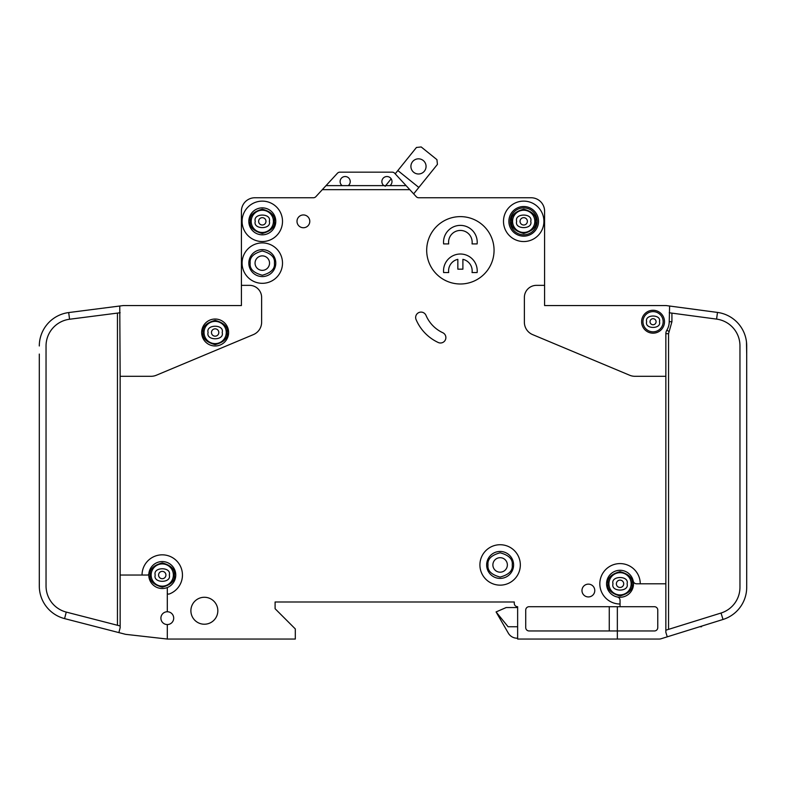 <?xml version="1.0" encoding="UTF-8"?>
<svg xmlns="http://www.w3.org/2000/svg" width="786" height="786" viewBox="0 0 786 786"><rect width="100%" height="100%" fill="white"/><g stroke="black" fill="none" stroke-linecap="round" stroke-linejoin="round"><path stroke-width="1.18" d="M182.46 575.038A20.21 20.21 0 0 1 169.108 594.049A20.21 20.21 0 0 0 159.922 554.965A20.21 20.21 0 0 0 142.04 575.038L120.15 575.038L120.15 376.298L151.128 376.298A13.47 13.47 0 0 0 156.326 375.246L253.357 334.62A13.47 13.47 0 0 0 261.63 322.191L261.63 297.472A12.124 12.124 0 0 0 249.496 285.347L241.41 285.347L241.41 305.558L123.51 305.558A3.37 3.37 0 0 0 123.088 305.587L119.767 306.009L120.15 376.298M746.7 354.064L746.474 341.939M668.552 629.37L668.552 333.677L671.922 321.72L669.22 321.72L669.613 306.029L666.302 305.587A3.37 3.37 0 0 0 665.85 305.558L544.59 305.558L585 305.558L544.59 305.558L544.59 211.238A13.47 13.47 0 0 0 531.11 197.758L480.246 197.758M669.22 321.72A16.172 16.172 0 0 1 666.842 330.169A6.74 6.74 0 0 0 665.85 333.677L665.85 583.802L640.256 583.802A20.21 20.21 0 0 0 620.046 563.591A20.21 20.21 0 0 0 599.826 583.802A20.21 20.21 0 0 0 620.046 604.012L620.046 606.704L529.086 606.704A3.37 3.37 0 0 0 525.726 610.074L525.726 627.592A3.37 3.37 0 0 0 529.086 630.962L617.344 630.962L617.344 639.047L517.64 639.047L517.64 606.704A3.37 3.37 0 0 1 514.27 603.334L514.27 601.988L514.27 603.334L514.27 601.988L275.1 601.988L275.1 608.728L275.1 601.988L514.27 601.988L275.1 601.988L275.1 608.728L295.31 628.938L295.31 639.047L167.31 639.047L167.31 624.556A6.396 6.396 0 0 0 173.706 618.16A6.396 6.396 0 0 0 167.31 611.754A6.396 6.396 0 0 0 160.904 618.16A6.396 6.396 0 0 0 167.31 624.556M461.382 197.758L418.938 197.758M418.604 197.758A3.37 3.37 0 0 1 416.256 196.677A3.37 3.37 0 0 0 418.604 197.758A3.37 3.37 0 0 1 416.256 196.677A3.37 3.37 0 0 0 418.732 197.758A3.37 3.37 0 0 1 416.256 196.677L406.087 185.634L389.964 185.634A5.05 5.05 0 0 0 386.938 176.536A5.05 5.05 0 0 0 383.902 185.634L389.964 185.634M241.41 285.347L241.41 211.238A13.47 13.47 0 0 1 254.89 197.758L313.368 197.758A3.37 3.37 0 0 0 315.854 196.677A3.37 3.37 0 0 1 313.368 197.758A3.37 3.37 0 0 0 313.506 197.758M617.344 639.047L659.12 639.047A6.74 6.74 0 0 0 661.124 638.743L667.265 636.827L665.85 632.308L665.85 583.802M140.34 305.558L123.51 305.558L140.34 305.558M39.3 575.038L39.32 587.171M39.3 354.064L39.3 585.992A33.69 33.69 0 0 0 64.58 618.611L125.2 634.233A6.74 6.74 0 0 0 126.065 634.39L167.31 639.047M397.844 170.542L418.83 187.451L437.429 164.382L436.928 159.646L421.188 146.953L416.452 147.463L395.201 173.824L394.67 173.244L406.087 185.634M395.201 173.824L394.67 173.244L395.201 173.824M517.64 626.747L508.08 626.747L496.074 611.93L508.326 633.152A10.11 10.11 0 0 0 517.08 638.203L517.64 638.203M701.564 626.147L701.564 626.747L701.564 626.147L701.564 626.747L699.638 626.747M394.67 173.244A3.37 3.37 0 0 0 392.194 172.163L339.906 172.163A3.37 3.37 0 0 0 337.43 173.244L322.299 189.672L409.811 189.672M531.11 197.758L418.732 197.758A3.37 3.37 0 0 1 416.256 196.677M620.046 604.012L620.046 600.298A3.37 3.37 0 0 0 617.344 596.996A13.47 13.47 0 0 1 606.566 583.802A13.47 13.47 0 0 0 617.344 596.996A13.47 13.47 0 0 0 633.241 581.1A13.47 13.47 0 0 0 606.566 583.802A13.47 13.47 0 0 1 633.241 581.1A3.37 3.37 0 0 0 636.542 583.802L640.256 583.802M656.084 321.72A3.036 3.036 0 0 0 653.058 318.694A3.036 3.036 0 0 0 650.022 321.72A3.036 3.036 0 0 0 653.058 324.756A3.036 3.036 0 0 0 656.084 321.72A3.036 3.036 0 0 1 653.058 324.756A3.036 3.036 0 0 1 650.022 321.72M218.813 332.507A3.675 3.675 0 0 0 215.138 328.833A3.675 3.675 0 0 0 211.463 332.507A3.675 3.675 0 0 0 215.138 336.172A3.675 3.675 0 0 0 218.813 332.507A3.675 3.675 0 0 1 215.138 336.172A3.675 3.675 0 0 1 211.463 332.507M623.711 583.802A3.675 3.675 0 0 0 620.046 580.127A3.675 3.675 0 0 0 616.371 583.802A3.675 3.675 0 0 0 620.046 587.466A3.675 3.675 0 0 0 623.711 583.802A3.675 3.675 0 0 1 620.046 587.466A3.675 3.675 0 0 1 616.371 583.802M165.925 575.038A3.675 3.675 0 0 0 162.25 571.373A3.675 3.675 0 0 0 158.585 575.038A3.675 3.675 0 0 0 162.25 578.712A3.675 3.675 0 0 0 165.925 575.038A3.675 3.675 0 0 1 162.25 578.712A3.675 3.675 0 0 1 158.585 575.038M265.973 221.338A3.675 3.675 0 0 0 262.298 217.673A3.675 3.675 0 0 0 258.623 221.338A3.675 3.675 0 0 0 262.298 225.012A3.675 3.675 0 0 0 265.973 221.338A3.675 3.675 0 0 1 262.298 225.012A3.675 3.675 0 0 1 258.623 221.338M527.377 221.338A3.675 3.675 0 0 0 523.702 217.673A3.675 3.675 0 0 0 520.027 221.338A3.675 3.675 0 0 0 523.702 225.012A3.675 3.675 0 0 0 527.377 221.338A3.675 3.675 0 0 1 523.702 225.012A3.675 3.675 0 0 1 520.027 221.338M348.198 185.634A5.05 5.05 0 0 0 345.162 176.536A5.05 5.05 0 0 0 342.136 185.634L383.902 185.634M248.828 263.114A13.47 13.47 0 0 1 262.298 249.634A13.47 13.47 0 0 1 275.778 263.114A13.47 13.47 0 0 1 262.298 276.584A13.47 13.47 0 0 1 248.828 263.114M248.828 221.338A13.47 13.47 0 0 1 262.298 207.868A13.47 13.47 0 0 1 275.778 221.338A13.47 13.47 0 0 1 262.298 234.817A13.47 13.47 0 0 1 248.828 221.338M472.16 242.226A11.79 11.79 0 0 0 460.37 230.436A11.79 11.79 0 0 0 448.698 243.906L443.609 243.906A16.84 16.84 0 0 1 460.37 225.386A16.84 16.84 0 0 1 477.131 243.906L472.042 243.906A11.79 11.79 0 0 0 472.16 242.226M443.53 270.856A16.84 16.84 0 0 0 443.609 272.546L448.698 272.546A11.79 11.79 0 0 1 457.845 259.341L457.845 269.176L462.895 269.176L462.895 259.341A11.79 11.79 0 0 1 472.042 272.546L477.131 272.546A16.84 16.84 0 0 0 460.37 254.016A16.84 16.84 0 0 0 443.53 270.856M508.876 221.338A14.826 14.826 0 0 1 523.702 206.522A14.826 14.826 0 0 1 538.518 221.338A14.826 14.826 0 0 1 523.702 236.164A14.826 14.826 0 0 1 508.876 221.338M510.222 221.338A13.47 13.47 0 0 1 523.702 207.868A13.47 13.47 0 0 1 537.172 221.338A13.47 13.47 0 0 1 523.702 234.817A13.47 13.47 0 0 1 510.222 221.338M486.642 564.938A13.47 13.47 0 0 1 500.122 551.458A13.47 13.47 0 0 1 513.592 564.938A13.47 13.47 0 0 1 500.122 578.408A13.47 13.47 0 0 1 486.642 564.938M204.026 332.507A11.112 11.112 0 0 0 215.138 343.62A11.112 11.112 0 0 0 226.26 332.507A11.112 11.112 0 0 0 215.138 321.386A11.112 11.112 0 0 0 204.026 332.507M608.924 583.802A11.112 11.112 0 0 0 620.046 594.914A11.112 11.112 0 0 0 631.158 583.802A11.112 11.112 0 0 0 620.046 572.68A11.112 11.112 0 0 0 608.924 583.802M151.138 575.038A11.112 11.112 0 0 0 162.25 586.16A11.112 11.112 0 0 0 173.372 575.038A11.112 11.112 0 0 0 162.25 563.926A11.112 11.112 0 0 0 151.138 575.038M269.539 263.114A7.241 7.241 0 0 0 262.298 255.872A7.241 7.241 0 0 0 255.057 263.114A7.241 7.241 0 0 0 262.298 270.355A7.241 7.241 0 0 0 269.539 263.114M251.186 221.338A11.112 11.112 0 0 0 262.298 232.459A11.112 11.112 0 0 0 273.42 221.338A11.112 11.112 0 0 0 262.298 210.226A11.112 11.112 0 0 0 251.186 221.338M507.363 564.938A7.241 7.241 0 0 0 500.122 557.696A7.241 7.241 0 0 0 492.881 564.938A7.241 7.241 0 0 0 500.122 572.179A7.241 7.241 0 0 0 507.363 564.938M512.58 221.338A11.112 11.112 0 0 0 523.702 232.459A11.112 11.112 0 0 0 534.814 221.338A11.112 11.112 0 0 0 523.702 210.226A11.112 11.112 0 0 0 512.58 221.338M410.911 166.416A7.575 7.575 0 0 1 418.486 158.831A7.575 7.575 0 0 1 426.061 166.416A7.575 7.575 0 0 1 418.486 173.991A7.575 7.575 0 0 1 410.911 166.416M642.948 321.72A10.11 10.11 0 0 0 653.058 331.83A10.11 10.11 0 0 0 663.158 321.72A10.11 10.11 0 0 0 653.058 311.62A10.11 10.11 0 0 0 642.948 321.72M142.04 575.038L147.493 575.038A1.346 1.346 0 0 0 148.839 573.819A13.47 13.47 0 0 0 167.31 587.535L167.31 592.782A1.346 1.346 0 0 0 169.108 594.049M148.839 573.819A13.47 13.47 0 0 1 162.869 561.577A13.47 13.47 0 0 1 175.73 575.038A13.47 13.47 0 0 0 162.869 561.577A13.47 13.47 0 0 0 148.839 573.819A13.47 13.47 0 0 1 162.869 561.577A13.47 13.47 0 0 1 167.31 587.535M228.618 332.507A13.47 13.47 0 0 0 215.138 319.028A13.47 13.47 0 0 0 201.668 332.507A13.47 13.47 0 0 0 215.138 345.978A13.47 13.47 0 0 0 228.618 332.507M479.912 564.938A20.21 20.21 0 0 0 500.122 585.148A20.21 20.21 0 0 0 520.332 564.938A20.21 20.21 0 0 0 500.122 544.727A20.21 20.21 0 0 0 479.912 564.938M309.792 221.338A6.396 6.396 0 0 0 303.396 214.942A6.396 6.396 0 0 0 297 221.338A6.396 6.396 0 0 0 303.396 227.744A6.396 6.396 0 0 0 309.792 221.338M503.492 221.338A20.21 20.21 0 0 0 523.702 241.548A20.21 20.21 0 0 0 543.912 221.338A20.21 20.21 0 0 0 523.702 201.128A20.21 20.21 0 0 0 503.492 221.338M494.06 250.312A33.69 33.69 0 0 0 460.37 216.622A33.69 33.69 0 0 0 426.69 250.312A33.69 33.69 0 0 0 460.37 283.992A33.69 33.69 0 0 0 494.06 250.312M217.83 610.751A13.47 13.47 0 0 0 204.36 597.272A13.47 13.47 0 0 0 190.89 610.751A13.47 13.47 0 0 0 204.36 624.222A13.47 13.47 0 0 0 217.83 610.751M242.088 221.338A20.21 20.21 0 0 0 262.298 241.548A20.21 20.21 0 0 0 282.508 221.338A20.21 20.21 0 0 0 262.298 201.128A20.21 20.21 0 0 0 242.088 221.338M594.776 590.532A6.396 6.396 0 0 0 588.38 584.136A6.396 6.396 0 0 0 581.974 590.532A6.396 6.396 0 0 0 588.38 596.938A6.396 6.396 0 0 0 594.776 590.532M415.647 317.456A5.394 5.394 0 0 0 416.069 319.558A44.468 44.468 0 0 0 438.215 342.49A5.394 5.394 0 0 0 445.377 339.876A5.394 5.394 0 0 0 442.764 332.714A33.69 33.69 0 0 1 425.992 315.353A5.394 5.394 0 0 0 415.647 317.456M242.088 263.114A20.21 20.21 0 0 0 262.298 283.324A20.21 20.21 0 0 0 282.508 263.114A20.21 20.21 0 0 0 262.298 242.903A20.21 20.21 0 0 0 242.088 263.114M664.504 321.72A11.456 11.456 0 0 0 653.058 310.274A11.456 11.456 0 0 0 641.602 321.72A11.456 11.456 0 0 0 653.058 333.176A11.456 11.456 0 0 0 664.504 321.72M667.265 636.827L723.032 619.466A33.69 33.69 0 0 0 746.7 587.299L746.7 587.171M746.7 587.299L746.7 345.82A33.69 33.69 0 0 0 717.48 312.425L716.586 319.106L669.22 312.769M666.302 305.587L717.48 312.425M716.586 319.106A26.95 26.95 0 0 1 739.96 345.82L739.96 587.299A26.95 26.95 0 0 1 721.027 613.031L723.032 619.466M544.59 285.347L536.504 285.347A12.124 12.124 0 0 0 524.37 297.472L524.37 322.191A13.47 13.47 0 0 0 532.643 334.62L629.674 375.246A13.47 13.47 0 0 0 634.872 376.298L665.85 376.298M167.31 611.754L167.31 592.782M322.299 189.672L315.854 196.677M617.344 606.704L617.344 630.962L654.404 630.962A3.37 3.37 0 0 0 657.774 627.592L657.774 610.074A3.37 3.37 0 0 0 654.404 606.704L620.046 606.704M665.85 630.205L721.027 613.031M120.15 312.749L69.551 319.244L68.696 312.563A33.69 33.69 0 0 0 39.3 345.978M64.58 618.611L66.26 612.088A26.95 26.95 0 0 1 46.04 585.992L46.04 345.978A26.95 26.95 0 0 1 69.551 319.244M68.696 312.563L119.767 306.009M66.26 612.088L120.15 625.97M120.15 575.038L120.15 627.709L118.883 632.602L125.2 634.233M326.023 185.634L342.136 185.634M496.074 611.93L506.184 607.549L517.64 607.549M413.662 193.857L418.83 187.451M391.163 178.825L385.13 186.311M609.258 606.704L609.258 630.962M392.194 172.163L339.906 172.163M227.262 332.507C227.96 338.235 223.912 342.283 215.138 344.632C206.364 342.283 202.326 338.235 203.014 332.507C202.326 326.77 206.364 322.732 215.138 320.374C223.912 322.732 227.96 326.77 227.262 332.507M632.17 583.802C632.858 589.529 628.82 593.577 620.046 595.926C611.272 593.577 607.224 589.529 607.912 583.802C607.224 578.064 611.272 574.026 620.046 571.668C628.82 574.026 632.858 578.064 632.17 583.802M174.384 575.038C175.072 580.775 171.024 584.813 162.25 587.171C153.476 584.813 149.438 580.775 150.126 575.038C149.438 569.31 153.476 565.262 162.25 562.914C171.024 565.262 175.072 569.31 174.384 575.038M274.422 263.114C275.12 268.841 271.072 272.889 262.298 275.238C253.524 272.889 249.486 268.841 250.174 263.114C249.486 257.376 253.524 253.338 262.298 250.98C271.072 253.338 275.12 257.376 274.422 263.114M274.422 221.338C275.12 227.075 271.072 231.113 262.298 233.471C253.524 231.113 249.486 227.075 250.174 221.338C249.486 215.61 253.524 211.562 262.298 209.214C271.072 211.562 275.12 215.61 274.422 221.338M512.246 564.938C512.934 570.665 508.896 574.713 500.122 577.062C491.348 574.713 487.3 570.665 487.998 564.938C487.3 559.2 491.348 555.162 500.122 552.804C508.896 555.162 512.934 559.2 512.246 564.938M535.826 221.338C536.514 227.075 532.476 231.113 523.702 233.471C514.928 231.113 510.88 227.075 511.578 221.338C510.88 215.61 514.928 211.562 523.702 209.214C532.476 211.562 536.514 215.61 535.826 221.338M659.454 321.72C661.733 314.125 644.382 314.125 646.652 321.72C644.382 329.324 661.733 329.324 659.454 321.72M222.183 332.507C224.678 324.146 205.598 324.146 208.103 332.507C205.598 340.859 224.678 340.859 222.183 332.507M627.081 583.802C629.586 575.44 610.496 575.44 613.001 583.802C610.496 592.163 629.586 592.163 627.081 583.802M169.295 575.038C171.8 566.686 152.71 566.686 155.215 575.038C152.71 583.399 171.8 583.399 169.295 575.038M269.343 221.338C271.838 212.986 252.758 212.986 255.263 221.338C252.758 229.699 271.838 229.699 269.343 221.338M530.737 221.338C533.242 212.986 514.162 212.986 516.657 221.338C514.162 229.699 533.242 229.699 530.737 221.338M606.566 583.802A13.47 13.47 0 0 1 633.241 581.1M669.141 331.574L666.842 330.169M668.552 333.677L665.85 333.677M671.922 321.72L671.922 313.133M117.448 313.093L117.448 625.273"/></g></svg>
